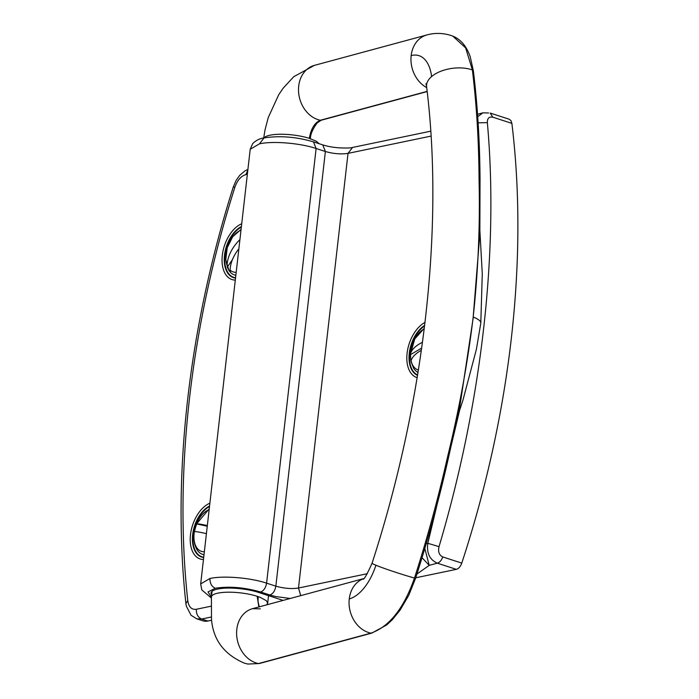 <?xml version="1.0" encoding="UTF-8"?>
<svg xmlns="http://www.w3.org/2000/svg" width="699" height="699" viewBox="0 0 699 699"><rect width="100%" height="100%" fill="white"/><g stroke="black" fill="none" stroke-linecap="round" stroke-linejoin="round"><path stroke-width="1.05" d="M209.15 509.667A22.01 13.124 -72 0 0 196.55 523.901L207.254 526.242M207.332 525.569A40.236 2.141 15.7 0 0 196.55 523.901L196.69 524.075A23.792 14.181 -72 0 0 194.549 531.633M430.767 131.176L352.549 147.454L348.023 153.369L431.082 136.087M424.809 548.47L429.221 565.36L422.03 557.697M439.033 546.644C437.88 551.712 439.112 555.137 442.755 556.937C441.488 560.406 439.671 562.485 437.303 563.167C429.649 559.689 426.495 553.066 427.832 543.306L439.033 546.644C481.725 402.921 498.955 251.701 487.352 122.622C487.264 118.271 489.099 116.462 492.856 117.205L490.2 113.063L509.221 119.232L510.952 120.63L511.878 123.373A700.346 417.565 108 0 1 461.777 563.106C460.519 566.583 458.693 568.663 456.316 569.344L415.739 577.785M210.783 606.26L196.332 609.275C196.192 614.08 197.957 617.331 201.618 619.034L196.786 618.833L202.963 620.834A24.264 14.469 108 0 0 207.795 621.044L211.614 620.249M206.415 533.625A40.236 2.141 -164.3 0 0 194.366 531.677L194.366 531.677A22.01 13.124 -72 0 0 204.353 551.703M477.557 114.269L482.939 112.819L477.714 116.672M283.139 600.397L258.499 592.403A29.113 7.532 -173.5 0 0 228.092 588.086A29.113 7.532 -173.5 0 0 211.054 592.962A29.113 7.532 -173.5 0 0 211.657 594.805M240.98 230.251A22.01 13.124 -72 0 0 227.07 265.314A40.236 28.982 -32.5 0 1 239.914 239.617M487.352 122.622L478.116 122.841M482.939 112.819L488.592 112.993M411.012 361.2A23.792 14.181 -72 0 1 410.645 354.542L421.672 348.085M421.357 350.321A40.236 17.964 176.2 0 0 411.091 360.684L411.126 361.759M424.214 328.88A22.01 13.124 -72 0 0 410.61 353.467L410.645 354.542L410.61 353.467A40.236 17.964 -3.8 0 1 422.467 342.283M227.07 265.314L227.315 267.105A23.792 14.181 -72 0 0 230.329 271.841L230.085 270.05A22.01 13.124 -72 0 0 236.192 272.287M227.315 267.105L232.452 259.582M238.866 248.818A40.236 28.982 147.5 0 0 230.085 270.05M257.695 597.278L257.171 596.273L260.08 597.287L266.153 600.581L267.638 602.765L266.861 604.801M319.364 143.793L316.158 141.154L309.351 138.341C310.976 128.721 314.637 122.692 320.343 120.254L321.191 120.237L317.18 122.945C312.654 129.07 310.373 134.426 310.347 139.014M448.409 456.447L447.797 455.879C459.173 409.378 467.64 363.104 473.197 317.031C478.16 270.793 480.126 225.576 479.086 181.399L479.042 178.656C478.824 140.971 476.596 104.719 472.375 69.909L465.639 47.89L452.751 36.086L451.152 35.553M447.797 455.879L447.211 458.361L447.814 458.85M473.197 317.031L479.855 233.824L480.03 179.512C479.811 141.862 477.583 105.636 473.363 70.852L472.375 69.909A28.301 15.072 -6.9 0 0 470.794 69.411A28.301 15.072 173.1 0 0 431.598 76.575A28.301 15.072 173.1 0 0 426.6 86.65L425.962 83.723M479.601 182.806L479.086 181.399M458.247 414.507L462.93 400.23L476.403 349.273L480.79 323.174A28.624 7.409 -173.5 0 0 480.798 323.095A28.624 7.409 -173.5 0 0 473.319 317.084L459.776 406.897L457.417 417.111M459.776 406.897L448.242 458.806C439.147 499.06 428.251 538.894 415.573 578.3L408.723 595.382L400.02 610.227L392.366 619.646L386.678 624.976L371.737 633.128L259.285 663.543L247.883 664.05L258.438 663.569L370.889 633.154C389.334 626.723 403.856 608.357 414.481 578.056A28.301 1.407 -162.2 0 1 412.891 577.61A28.301 1.407 -162.2 0 1 375.922 565.229A44.483 23.469 106.1 0 1 349.255 598.929A28.301 22.901 -105.1 0 1 363.34 578.789M211.299 597.951L201.828 589.982L200.683 583.918L209.98 578.484C223.313 575.487 250.443 577.724 266.59 583.149L316.114 148.494L313.467 141.871C296.402 136.838 279.923 135.519 264.039 137.913L264.039 137.913C259.722 138.507 255.948 140.403 252.706 143.592L250.207 149.271L259.504 143.828C272.837 140.831 299.967 143.068 316.114 148.494L325.376 151.5L275.852 586.155C274.995 590.9 272.986 593.844 269.823 594.98L275.773 596.57L290.234 598.475M259.504 143.828L264.03 137.913A28.301 7.322 -173.5 0 1 268.608 135.545A28.301 7.322 6.5 0 1 307.77 137.86A28.301 7.322 6.5 0 1 309.351 138.341M313.467 141.871L322.728 144.876L325.376 151.5C333.493 153.806 341.042 154.427 348.023 153.369L298.499 588.016C291.509 589.082 283.969 588.453 275.852 586.155L266.59 583.149C265.734 587.894 263.724 590.838 260.561 591.983C244.335 587.361 229.246 586.12 215.275 588.243L208.014 591.948L211.395 597.086M209.98 578.484C209.84 583.289 211.605 586.548 215.275 588.243M247.359 174.304L245.856 174.619L247.83 170.137M187.769 600.607L185.899 603.482C171.849 475.11 188.747 327.088 233.317 186.913L234.855 187.349C190.582 326.573 173.841 473.494 187.769 600.607C188.73 606.994 191.587 609.878 196.332 609.275M367.359 573.696L298.499 588.016L300.736 595.635M196.786 618.833L191.054 615.26L186.336 606.138L185.899 603.482M209.499 506.557A27.025 16.112 -72 0 0 193.134 534.683A27.025 16.112 -72 0 0 203.732 557.199M194.339 531.703C193.195 538.562 194.095 544.565 197.039 549.729A24.5 14.609 -72 0 0 204.021 554.674M241.723 223.759A29.646 17.676 -72 0 0 222.317 255.292A29.646 17.676 -72 0 0 235.301 280.089M241.4 226.581A27.357 16.313 -72 0 0 224.501 255.222A27.357 16.313 -72 0 0 235.537 278.062M424.643 325.393A27.357 16.313 -72 0 0 409.273 353.187A27.357 16.313 -72 0 0 417.53 375.328M424.992 322.422A29.646 17.676 -72 0 0 407.098 353.248A29.646 17.676 -72 0 0 417.154 377.635M209.56 505.997A27.357 16.313 -72 0 0 192.662 534.639A27.357 16.313 -72 0 0 203.697 557.479M209.883 503.175A29.646 17.676 -72 0 0 190.486 534.709A29.646 17.676 -72 0 0 203.47 559.506M416.927 574.045L429.221 565.36L437.303 563.167L456.316 569.344M442.755 556.937L461.777 563.106M260.561 591.983L269.823 594.98M211.22 617.042L201.618 619.034L207.795 621.044M245.856 174.619C241.024 176.008 237.354 180.246 234.855 187.349M492.856 117.205L511.878 123.373M459.619 410.33L427.832 543.306L426.198 543.752M424.564 325.996A27.025 16.112 -72 0 0 409.894 352.069A27.025 16.112 -72 0 0 417.591 374.961M411.047 361.505L413.651 368.268A24.5 14.609 -72 0 0 418.002 372.41M411.091 360.684A22.01 13.124 -72 0 0 418.395 369.998M241.338 227.131A27.025 16.112 -72 0 0 224.964 255.266A27.025 16.112 -72 0 0 235.563 277.783M241.076 229.394L232.671 236.751L227.245 247.699L225.768 259.748L228.879 270.312A24.5 14.609 -72 0 0 235.851 275.257M260.29 608.855L252.514 608.68A28.301 22.901 -105.1 0 0 236.804 629.345A28.301 22.901 74.9 0 0 256.813 663.168A28.301 22.901 74.9 0 0 258.438 663.569L259.277 663.543M349.255 598.929A28.301 22.901 74.9 0 0 369.264 632.752A28.301 22.901 74.9 0 0 370.889 633.154L371.737 633.128M263.706 137.983L265.017 129.944L268.285 117.476L278.691 94.776L283.069 88.31L293.694 76.759L314.419 65.365A28.301 22.901 -105.1 0 0 298.709 86.029A28.301 22.901 74.9 0 0 318.718 119.861A28.301 22.901 74.9 0 0 320.343 120.254L427.159 91.368M258.857 606.968L257.171 596.273A28.301 7.322 -173.5 0 0 255.598 595.801A28.301 7.322 -173.5 0 0 216.437 593.486A28.301 7.322 -173.5 0 0 211.413 596.937L211.5 619.436C213.265 640.013 224.3 654.622 244.615 663.255L247.883 664.05M363.008 579.052C363.821 580.083 366.844 574.805 372.078 563.211A28.301 1.407 17.8 0 0 375.922 565.229M314.419 65.365L426.871 34.95A28.301 22.901 -105.1 0 0 411.161 55.614A44.483 23.469 106.1 0 1 431.598 76.575M415.206 578.108L414.481 578.056C427.185 538.588 438.09 498.693 447.211 458.361M411.161 55.614A28.301 22.901 74.9 0 0 426.713 87.611M479.042 178.656L479.531 180.167M322.728 144.876C328.792 146.72 333.676 147.288 334.026 147.332L338.648 147.83C346.512 148.179 351.151 148.048 352.549 147.454M233.317 186.913L236.052 180.552L239.687 175.37L244.833 170.958L247.909 169.429M250.207 149.271L200.683 583.918M424.293 328.233L414.734 339.015L410.54 353.851M209.246 508.811L196.524 523.927M426.871 34.95C434.271 32.897 441.829 32.923 449.562 35.029L452.751 36.086C460.772 39.362 466.6 46.283 470.244 56.837L473.363 70.852M267.656 603.342L268.538 595.662M372.078 563.211C424.45 401.733 444.136 227.542 426.6 86.65M211.413 596.937L212.05 591.302M252.514 608.68L363.471 578.667M479.898 230.95L482.275 273.859L480.798 323.095M427.176 91.56L321.182 120.237M258.176 596.946L258.027 601.385L259.277 606.854"/></g></svg>
